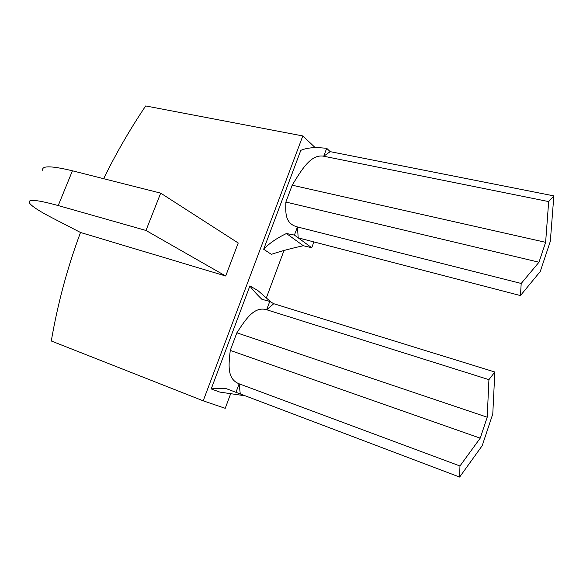 <?xml version="1.0" encoding="UTF-8"?>
<svg xmlns="http://www.w3.org/2000/svg" width="583" height="583" viewBox="0 0 583 583"><rect width="100%" height="100%" fill="white"/><g stroke="black" fill="none" stroke-linecap="round" stroke-linejoin="round"><path stroke-width="0.87" d="M283.979 250.581L266.336 297.949M230.7 393.62L225.227 408.319L203.205 400.827L302.817 135.941L145.692 105.938C129.987 129.258 115.966 153.511 103.643 178.697M236.851 332.813C245.188 320.235 253.831 305.856 266.664 309.748L273.755 303.714L494.836 372.005L488.926 379.65L487.213 417.217L236.851 332.813L230.256 350.412L480.217 438.161L487.213 417.217M240.276 393.94L235.962 392.323L239.132 383.803L240.276 393.94L459.637 477.062L482.199 445.696L492.781 413.945L494.836 372.005M203.205 400.827L51.282 340.989C57.746 303.466 67.49 267.298 80.512 232.486L52.135 217.831C39.36 211.221 31.817 206.309 29.514 203.073C27.095 198.81 36.663 199.641 58.22 205.566L145.976 230.46L160.689 193.133L72.43 170.797C50.685 165.543 40.832 165.543 42.88 170.79M330.182 151.646L326.691 148.279L323.74 156.229L330.182 151.646L553.85 195.888L548.676 201.587L323.74 156.229C310.703 153.752 301.258 170.462 292.192 185.197L545.622 242.324L538.984 262.219L285.874 202.046L292.192 185.197M160.689 193.133L238.228 243.002L225.694 276.014L145.976 230.46M80.512 232.486L225.694 276.014M314.886 147.324L302.817 135.941M263.669 249.247L271.365 254.341C280.663 251.222 291.318 248.351 303.335 245.734L286.413 233.513C276.699 238.214 269.113 243.461 263.669 249.247L300.813 150.341C304.771 148.629 310.054 147.681 316.656 147.499L326.691 148.279M245.195 395.806L219.827 392.089L211.206 388.941L249.896 285.91L257.832 290.509L271.314 302.322M235.962 392.323L226.59 388.766C219.944 388.416 214.814 388.475 211.206 388.941M459.637 477.062L459.958 465.977L239.132 383.803C226.488 378.957 228.842 363.85 230.256 350.412M488.926 379.65L266.664 309.748L269.754 301.433L261.876 299.29C255.988 293.541 251.994 289.081 249.896 285.91M269.754 301.433L273.755 303.714M459.958 465.977L480.217 438.161M313.88 241.923L311.737 247.739L303.335 245.734M285.874 202.046C285.619 212.197 284.577 223.595 297.447 226.947L294.422 235.087L311.737 247.739M553.85 195.888L550.323 241.318L540.266 271.489L520.444 295.574L521.202 283.462L538.984 262.219M548.676 201.587L545.622 242.324M520.444 295.574L298.197 237.842L297.447 226.947L521.202 283.462M294.422 235.087L286.413 233.513M58.22 205.566L72.43 170.797"/></g></svg>
